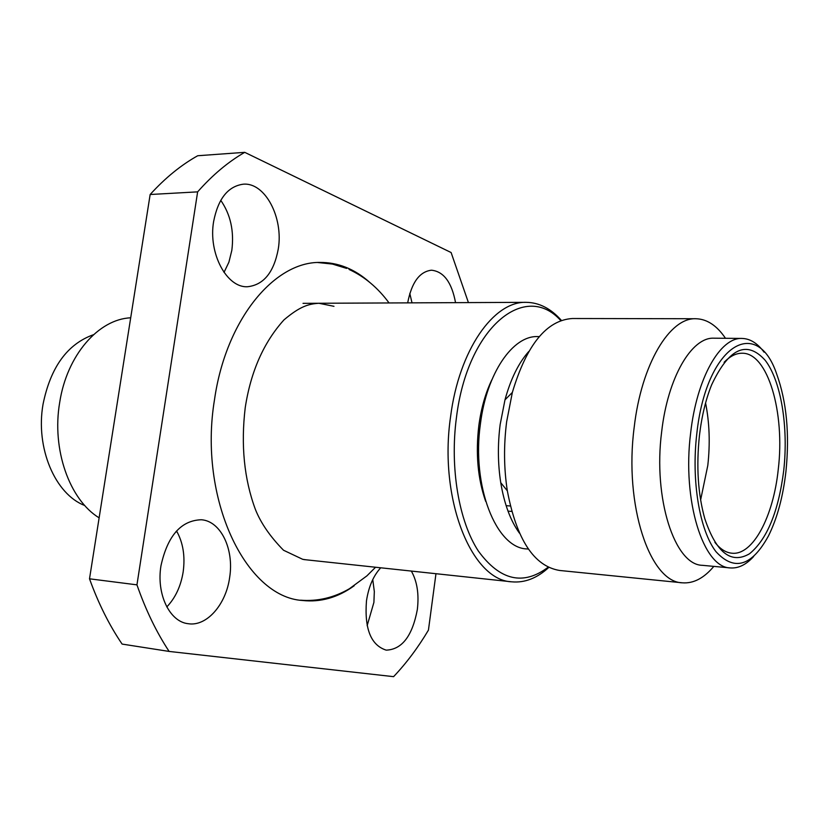 <?xml version="1.0" encoding="UTF-8"?>
<svg xmlns="http://www.w3.org/2000/svg" width="829" height="829" viewBox="0 0 829 829"><rect width="100%" height="100%" fill="white"/><g stroke="black" fill="none" stroke-linecap="round" stroke-linejoin="round"><path stroke-width="1.24" d="M411.339 571.067C417.163 581.398 419.163 594.238 417.329 609.595C412.365 635.998 401.992 649.521 386.2 650.143C370.926 645.252 364.345 628.828 366.47 600.89C368.625 586.777 373.382 575.751 380.729 567.792M372.76 579.564L374.325 591.554L373.9 602.424L367.143 625.677M229.643 577.481C226.027 604.548 206.649 626.807 188.131 623.698C169.613 621.802 156.215 594.051 160.971 565.73C167.593 535.731 181.054 520.405 201.333 519.752C220.846 521.047 234.244 549.264 229.643 577.481M176.556 530.964C183.105 542.632 185.302 556.29 183.157 571.958C180.836 586.258 175.385 597.916 166.805 606.921M278.264 249.011C273.902 272.316 263.705 284.886 247.664 286.72C226.887 288.181 208.079 253.373 213.623 221.54C218.089 198.773 227.944 186.328 243.187 184.204C265.073 182.09 283.632 217.633 278.264 249.011M220.752 200.328C230.545 214.452 234.244 231.115 231.83 250.337L228.908 262.171L224.017 272.399M354.18 585.771C337.849 597.554 320.636 602.455 302.544 600.486C245.674 597.16 198.048 498.488 214.524 399.537C225.871 319.87 274.067 261.767 319.818 262.43C338.025 262.316 354.646 268.948 369.682 282.337M548.777 567.44C537.099 578.186 524.798 582.984 511.866 581.834C471.473 580.549 438.479 498.778 450.593 416.593C459.007 350.107 493.607 301.093 526.156 302.336C539.14 302.512 550.891 308.543 561.409 320.419M548.207 567.16C523.306 585.958 500.011 580.58 478.333 551.016C458.841 521.203 449.722 467.753 456.447 417.536C467.452 327.082 525.317 280.679 560.808 320.636M485.68 501.369C477.753 478.758 475.494 453.38 478.882 425.256C481.224 408.055 485.556 392.873 491.898 379.703M130.692 317.808C98.547 319.144 66.9 355.164 59.698 402.428C51.574 449.422 69.512 499.814 99.128 517.845M539.244 336.615L537.731 336.595C512.85 335.362 486.727 373.123 480.447 423.671C471.411 485.887 496.084 548.218 526.871 548.933L528.384 549.067M519.431 533.13C510.477 520.674 504.26 503.856 500.747 482.675C497.825 463.846 497.628 444.468 500.156 424.541L504.985 399.837C510.633 379.133 518.539 363.04 528.715 351.548M93.49 334.698C67.387 344.014 50.569 367.195 43.046 404.22C35.305 447.95 55.191 494.312 84.765 505.514M713.831 566.383C703.935 578.186 693.469 583.657 682.412 582.818L559.544 570.456C534.063 566.217 516.654 539.658 507.327 490.799C503.877 468.447 503.649 445.432 506.643 421.754L512.353 392.428C526.612 344.771 546.643 320.129 572.414 318.512L695.914 318.74C706.992 319.03 716.847 325.548 725.489 338.294M682.412 582.818C649.884 582.404 623.885 505.203 634.195 427.267C641.439 364.128 669.708 317.372 695.914 318.74M753.644 556.497C746.173 564.715 738.411 568.528 730.339 567.927L702.381 565.316C674.744 565.109 652.951 498.602 661.666 431.722C667.78 377.423 691.697 336.885 713.997 338.191L742.069 338.439C750.162 338.667 757.499 343.247 764.089 352.19M730.339 567.927C703.261 567.803 681.998 500.643 690.64 433.018C696.723 378.107 720.235 337.123 742.069 338.439M696.774 434.013C706.132 345.133 756.856 314.73 776.752 374.221C786.607 401.65 789.685 433.971 785.965 471.204C783.084 496.602 777.26 518.166 768.493 535.876C751.779 566.311 734.266 571.564 715.955 551.658C699.655 530.56 691.241 481.079 696.774 434.013M783.757 470.281C778.514 511.545 767.094 539.378 749.499 553.782C731.157 564.435 716.256 552.725 704.785 518.664C697.935 494.001 696.173 466.157 699.489 435.142C701.759 416.117 705.8 399.36 711.624 384.853C728.96 348.066 746.836 339.911 765.24 360.356C781.125 381.05 788.524 426.987 783.757 470.281M714.899 542.342C720.163 549.036 725.841 552.663 731.914 553.212C752.929 555.596 773.384 516.612 778.255 469.401C785.187 412.614 767.841 352.646 742.142 353.237C736.038 353.175 730.028 356.201 724.1 362.314M700.619 499.98L707.8 465.442C710.235 443.525 709.5 422.717 705.572 403.008M409.795 293.445L412.013 302.854M89.511 578.808C98.392 603.439 109.262 625.201 122.112 644.081L169.137 651.428C156.443 632.195 145.717 609.999 136.951 584.849L89.511 578.808L150.153 194.504C165.178 177.976 181.043 165.044 197.716 155.738L244.731 152.339L451.111 252.534L468.416 302.595M407.681 302.865C411.619 282.513 419.547 271.622 431.453 270.202C443.702 271.477 451.732 282.295 455.546 302.658M435.971 573.709L428.438 630.123C418.065 647.573 406.448 663.086 393.588 676.661L169.137 651.428M136.951 584.849L197.634 191.862L150.153 194.504M197.634 191.862C212.535 174.992 228.234 161.821 244.731 152.339M508.011 511.13L511.711 511.42M510.322 505.991L506.136 505.669M303.02 303.341L526.156 302.336M504.985 399.837L512.353 392.428M303.88 559.565L511.866 581.834M175.769 531.845L177.137 531.98M500.747 482.675L507.327 490.799M333.973 306.315L318.885 303.269C308.502 303.984 300.15 306.243 284.005 319.849C263.705 342.315 250.783 371.558 245.239 407.588C240.762 445.069 244.14 478.996 255.373 509.379C260.783 523.026 270.171 536.643 283.518 550.238L302.689 559.306L305.766 559.762M346.626 268.399L332.439 264.068L317.725 262.513M349.061 269.446C364.511 276.565 377.848 287.736 389.07 302.958M375.568 567.233L366.895 575.875L349.434 588.725C333.942 597.719 317.621 601.543 300.481 600.196"/></g></svg>
